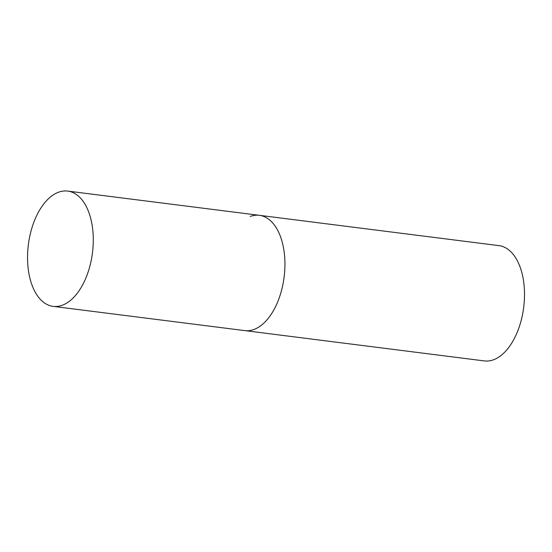 <?xml version="1.0" encoding="UTF-8"?>
<svg xmlns="http://www.w3.org/2000/svg" width="552" height="552" viewBox="0 0 552 552"><rect width="100%" height="100%" fill="white"/><g stroke="black" fill="none" stroke-linecap="round" stroke-linejoin="round"><path stroke-width="0.83" d="M250.201 216.46A58.105 32.306 97.2 0 1 259.364 215.321L498.932 245.626A58.105 32.306 97.2 0 1 524.4 299.218A58.105 32.306 97.2 0 1 493.516 359.787A58.105 32.306 97.2 0 1 484.352 360.918L244.784 330.613A58.105 32.306 -82.8 0 0 284.887 260.896A58.105 32.306 -82.8 0 0 259.364 215.321A58.105 32.306 97.2 0 1 284.832 268.921A58.105 32.306 97.2 0 1 253.948 329.482A58.105 32.306 97.2 0 1 244.784 330.613L53.123 306.374A58.105 32.306 -82.8 0 0 93.233 236.649A58.105 32.306 -82.8 0 0 67.71 191.082A58.105 32.306 -82.8 0 0 27.6 260.806A58.105 32.306 -82.8 0 0 53.123 306.374M259.364 215.321L67.71 191.082"/></g></svg>
